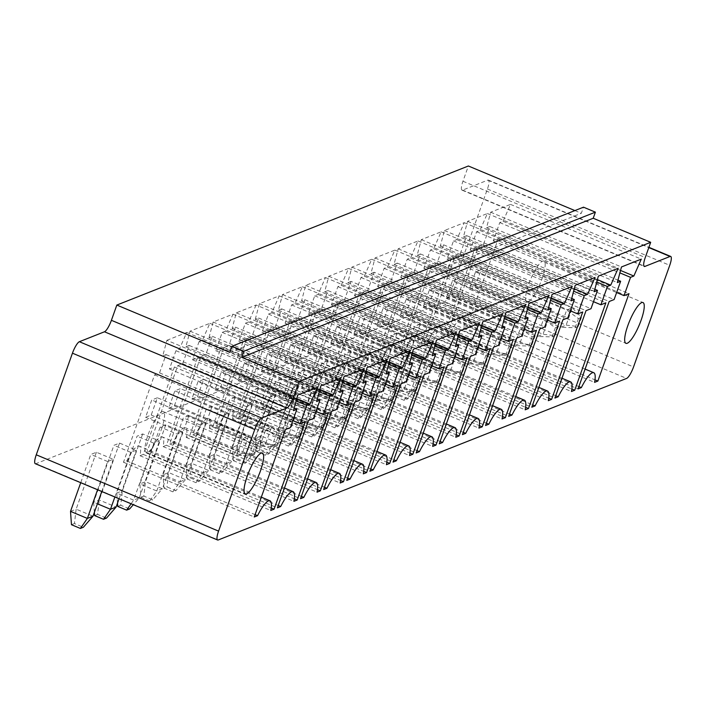 <?xml version="1.0" encoding="UTF-8"?>
<svg xmlns="http://www.w3.org/2000/svg" width="706" height="706" viewBox="0 0 706 706"><rect width="100%" height="100%" fill="white"/><g stroke="black" fill="none" stroke-linecap="round" stroke-linejoin="round"><path stroke-width="0.53" stroke-dasharray="3.53 2.65" d="M35.3 463.692A11.058 2.612 -67.3 0 0 35.953 463.657L444.321 302.106A11.058 2.612 112.7 0 0 451.24 290.643L487.431 189.014A11.058 2.612 112.7 0 0 488.393 180.127A11.058 2.612 112.7 0 0 487.74 180.162L462.633 190.099A11.058 2.612 -67.3 0 1 461.98 190.126A11.058 2.612 -67.3 0 1 462.951 181.239L468.378 165.998M373.942 342.454L368.32 344.678L348.058 401.582L353.671 399.367L370.518 406.418L390.78 349.505L373.942 342.454L353.671 399.367L351.976 413.742L360.89 417.475L370.518 406.418L364.905 408.633L385.167 351.729L390.78 349.505M385.167 351.729L368.32 344.678M325.872 424.068L334.794 427.801L337.768 426.618L328.846 422.885L325.872 424.068L324.928 410.733L341.775 417.784L362.037 360.881L367.658 358.657L350.811 351.606L345.199 353.83L324.928 410.733L330.549 408.509L347.387 415.56L367.658 358.657M362.037 360.881L345.199 353.83M344.528 367.8L327.681 360.757L322.068 362.972L301.806 419.885L307.419 417.661L324.266 424.712L344.528 367.8L338.906 370.023L322.068 362.972M210.238 469.808L219.151 473.541L222.125 472.367L213.212 468.634L210.238 469.808L209.294 456.482L226.132 463.533L246.403 406.621L252.016 404.397L235.169 397.354L229.556 399.57L209.294 456.482L214.906 454.258L231.753 461.309L252.016 404.397M246.403 406.621L229.556 399.57M233.359 460.665L242.282 464.398L245.256 463.215L236.333 459.482L233.359 460.665L232.415 447.33L249.262 454.382L269.524 397.469L275.146 395.254L258.299 388.203L252.686 390.427L232.415 447.33L238.037 445.107L254.884 452.158L275.146 395.254M269.524 397.469L252.686 390.427M321.398 376.951L304.56 369.9L298.938 372.124L278.676 429.036L284.289 426.812L301.135 433.863L321.398 376.951L315.785 379.175L298.938 372.124M281.429 379.051L275.808 381.275L255.546 438.179L261.167 435.964L278.005 443.015L298.267 386.103L281.429 379.051L261.167 435.964L259.464 450.34L268.377 454.073L278.005 443.015L272.392 445.23L292.655 388.326L298.267 386.103M292.655 388.326L275.808 381.275M395.254 396.622L404.176 400.346L407.15 399.172L398.228 395.439L395.254 396.622L394.31 383.287L411.157 390.339L431.419 333.426L437.04 331.211L420.194 324.16L414.581 326.375L394.31 383.287L399.931 381.063L416.778 388.115L437.04 331.211M431.419 333.426L414.581 326.375M413.91 340.354L397.063 333.303L391.451 335.526L371.188 392.439L376.801 390.215L393.648 397.266L413.91 340.354L408.297 342.578L391.451 335.526M97.578 489.761L107.63 461.521L113.251 459.297L96.404 452.246L90.792 454.47L80.731 482.71M107.63 461.521L90.792 454.47M114.866 496.998L130.76 452.37L136.382 450.146L119.535 443.094L113.913 445.318L93.651 502.231L99.272 500.007L116.111 507.058M130.76 452.37L113.913 445.318M182.633 431.851L165.786 424.8L160.174 427.024L139.912 483.928L145.524 481.704L162.371 488.755L182.633 431.851L177.012 434.066L160.174 427.024M117.496 503.175L116.781 493.079L133.628 500.13L153.89 443.218L159.503 440.994L142.665 433.943L137.043 436.167L116.781 493.079L122.394 490.855L139.241 497.906L159.503 440.994M153.89 443.218L137.043 436.167M163.977 488.111L172.899 491.844L175.873 490.67L166.951 486.937L163.977 488.111L163.033 474.776L179.88 481.827L200.142 424.924L205.764 422.7L188.917 415.649L183.304 417.873L163.033 474.776L168.655 472.561L185.493 479.603L205.764 422.7M200.142 424.924L183.304 417.873M187.108 478.959L196.021 482.692L198.995 481.518L190.082 477.785L187.108 478.959L186.163 465.633L203.01 472.685L223.272 415.772L228.885 413.548L212.047 406.497L206.426 408.721L186.163 465.633L191.785 463.41L208.623 470.461L228.885 413.548M223.272 415.772L206.426 408.721M574.896 210.582L581.329 213.274L583.5 207.176M229.785 352.347L581.329 213.274M351.976 413.742L349.002 414.916L348.058 401.582L364.905 408.633L357.916 418.649L360.89 417.475M334.794 427.801L341.775 417.784L347.387 415.56L337.768 426.618M350.811 351.606L330.549 408.509L328.846 422.885M327.681 360.757L307.419 417.661L305.716 432.037L314.638 435.77L324.266 424.712L318.644 426.936L338.906 370.023M305.716 432.037L302.742 433.21L301.806 419.885L318.644 426.936L311.664 436.943L314.638 435.77M219.151 473.541L226.132 463.533L231.753 461.309L222.125 472.367M235.169 397.354L214.906 454.258L213.212 468.634M242.282 464.398L249.262 454.382L254.884 452.158L245.256 463.215M258.299 388.203L238.037 445.107L236.333 459.482M304.56 369.9L284.289 426.812L282.594 441.188L291.507 444.921L301.135 433.863L295.523 436.087L315.785 379.175M282.594 441.188L279.62 442.362L278.676 429.036L295.523 436.087L288.533 446.095L291.507 444.921M259.464 450.34L256.49 451.513L255.546 438.179L272.392 445.23L265.403 455.246L268.377 454.073M404.176 400.346L411.157 390.339L416.778 388.115L407.15 399.172M420.194 324.16L399.931 381.063L398.228 395.439M397.063 333.303L376.801 390.215L375.098 404.591L384.02 408.324L393.648 397.266L388.026 399.49L408.297 342.578M375.098 404.591L372.133 405.765L371.188 392.439L388.026 399.49L381.046 409.498L384.02 408.324M101.779 491.517L113.251 459.297M96.404 452.246L76.142 509.158L92.989 516.201M70.521 511.373L76.142 509.158L74.439 523.534L83.361 527.267M119.535 443.094L99.272 500.007L97.569 514.383L106.482 518.116M94.366 512.327L93.651 502.231L97.402 503.793M119.067 498.754L136.382 450.146M165.786 424.8L145.524 481.704L143.821 496.08L152.743 499.813L162.371 488.755L156.75 490.979L177.012 434.066M143.821 496.08L140.847 497.262L139.912 483.928L156.75 490.979L149.769 500.995L152.743 499.813M131.078 503.784L133.628 500.13L139.241 497.906L133.31 504.719M142.665 433.943L122.394 490.855L120.7 505.231L129.613 508.964M172.899 491.844L179.88 481.827L185.493 479.603L175.873 490.67M188.917 415.649L168.655 472.561L166.951 486.937M196.021 482.692L203.01 472.685L208.623 470.461L198.995 481.518M212.047 406.497L191.785 463.41L190.082 477.785M255.263 319.315L259.402 303.712L279.223 295.867L271.784 312.784L268.483 314.091L261.97 332.376L266.921 330.417L235.804 417.811L232.503 419.117A25.054 5.913 112.7 0 0 231.709 409.462A25.054 5.913 112.7 0 0 219.284 424.35L215.983 425.656L247.1 338.262L252.06 336.303L258.572 318.009L255.263 319.315L386.05 374.056M259.402 303.712L390.189 358.454M258.572 318.009L386.694 371.638M279.223 295.867L410.01 350.608M252.06 336.303L382.837 391.045M271.784 312.784L389.262 361.957M247.1 338.262L377.886 393.004M268.483 314.091L388.618 364.375M215.983 425.656L346.77 480.398M261.97 332.376L385.344 384.02M219.284 424.35L347.599 478.059M266.921 330.417L397.707 385.167M232.503 419.117L363.281 473.867M235.804 417.811L363.705 471.352M275.181 327.152L281.694 308.857L278.393 310.163L282.532 294.561L302.353 286.715L294.914 303.633L291.604 304.939L285.092 323.233L290.051 321.265L258.934 408.668L255.625 409.974A25.054 5.913 112.7 0 0 254.831 400.311A25.054 5.913 112.7 0 0 242.414 415.199L239.105 416.505L270.23 329.111L275.181 327.152L405.968 381.893M281.694 308.857L409.824 362.487M270.23 329.111L401.017 383.852M278.393 310.163L409.18 364.914M239.105 416.505L369.891 471.255M282.532 294.561L413.319 349.302M242.414 415.199L370.729 468.908M302.353 286.715L433.14 341.466M255.625 409.974L386.411 464.716M294.914 303.633L412.392 352.806M258.934 408.668L386.826 462.201M291.604 304.939L411.748 355.224M290.051 321.265L420.838 376.016M285.092 323.233L408.474 374.868M265.535 406.047L262.235 407.362L293.352 319.959L298.311 318L304.824 299.706L301.524 301.021L305.663 285.409L325.484 277.573L318.044 294.481L314.735 295.788L308.222 314.082L313.182 312.123L282.056 399.517L278.755 400.823A25.054 5.913 112.7 0 0 277.961 391.168A25.054 5.913 112.7 0 0 265.535 406.047L393.851 459.765M262.235 407.362L393.021 462.103M278.755 400.823L409.542 455.564M293.352 319.959L424.138 374.709M282.056 399.517L409.957 453.049M298.311 318L429.098 372.75M313.182 312.123L443.968 366.864M304.824 299.706L432.946 353.344M308.222 314.082L431.595 365.726M301.524 301.021L432.31 355.762M314.735 295.788L434.878 346.072M305.663 285.409L436.44 340.16M318.044 294.481L435.514 343.654M325.484 277.573L456.27 332.314M374.206 272.26L370.906 273.566L375.045 257.964L394.866 250.118L387.426 267.036L384.117 268.342L377.604 286.636L382.564 284.677L351.438 372.071L348.137 373.377A25.054 5.913 112.7 0 0 347.343 363.714A25.054 5.913 112.7 0 0 334.926 378.601L331.617 379.907L362.743 292.513L367.694 290.554L374.206 272.26L502.328 325.89M370.906 273.566L501.692 328.316M367.694 290.554L498.48 345.296M375.045 257.964L505.831 312.705M362.743 292.513L493.52 347.255M394.866 250.118L525.652 304.868M331.617 379.907L462.404 434.658M387.426 267.036L504.896 316.209M334.926 378.601L463.242 432.31M384.117 268.342L504.26 318.627M348.137 373.377L478.924 428.118M377.604 286.636L500.978 338.28M351.438 372.071L479.339 425.603M382.564 284.677L513.35 339.418M351.076 281.412L347.776 282.718L351.915 267.115L371.735 259.27L364.296 276.187L360.995 277.493L354.483 295.779L359.433 293.82L328.316 381.214L325.007 382.528A25.054 5.913 112.7 0 0 324.213 372.865A25.054 5.913 112.7 0 0 311.796 387.753L308.487 389.059L339.612 301.665L344.563 299.706L351.076 281.412L479.206 335.041M347.776 282.718L478.562 337.459M344.563 299.706L475.35 354.447M351.915 267.115L482.701 321.857M339.612 301.665L470.399 356.406M371.735 259.27L502.522 314.011M308.487 389.059L439.273 443.8M364.296 276.187L481.774 325.36M311.796 387.753L440.112 441.462M360.995 277.493L481.13 327.778M325.007 382.528L455.794 437.27M354.483 295.779L477.856 347.423M328.316 381.214L456.217 434.755M359.433 293.82L490.22 348.57M331.352 304.93L336.303 302.971L305.186 390.365L301.886 391.671A25.054 5.913 112.7 0 0 301.091 382.017A25.054 5.913 112.7 0 0 288.666 396.904L285.365 398.21L316.482 310.816L321.442 308.849L327.955 290.563L324.645 291.869L328.784 276.258L348.614 268.421L341.166 285.33L337.865 286.636L331.352 304.93L454.726 356.574M336.303 302.971L467.09 357.713M337.865 286.636L458 336.93M305.186 390.365L433.087 443.906M341.166 285.33L458.644 334.503M301.886 391.671L432.672 446.421M348.614 268.421L479.392 323.163M288.666 396.904L416.981 450.613M328.784 276.258L459.571 331.008M285.365 398.21L416.152 452.952M324.645 291.869L455.432 346.611M316.482 310.816L447.269 365.558M327.955 290.563L456.076 344.193M321.442 308.849L452.228 363.599M166.89 340.31L186.719 332.464L179.271 349.373L175.97 350.688L169.458 368.973L174.408 367.014L143.292 454.408L139.991 455.714A25.054 5.913 112.7 0 0 139.197 446.06A25.054 5.913 112.7 0 0 126.771 460.947L123.471 462.253L154.588 374.86L159.547 372.9L166.06 354.606L162.751 355.912L166.89 340.31L297.676 395.051M186.719 332.464L317.506 387.206M162.751 355.912L293.537 410.654M179.271 349.373L296.749 398.555M166.06 354.606L294.181 408.236M175.97 350.688L296.105 400.973M159.547 372.9L290.334 427.642M169.458 368.973L292.831 420.617M154.588 374.86L285.374 429.601M174.408 367.014L305.195 421.764M123.471 462.253L254.257 516.995M143.292 454.408L271.192 507.949M126.771 460.947L255.087 514.656M139.991 455.714L270.777 510.464M199.101 341.536L192.588 359.831L197.539 357.863L166.422 445.265L163.112 446.571A25.054 5.913 112.7 0 0 162.318 436.908A25.054 5.913 112.7 0 0 149.901 451.796L146.592 453.102L177.718 365.708L182.669 363.749L189.182 345.455L185.881 346.761L190.02 331.158L209.841 323.313L202.401 340.23L199.101 341.536L319.236 391.821M192.588 359.831L315.961 411.466M202.401 340.23L319.88 389.403M197.539 357.863L328.325 412.613M209.841 323.313L340.627 378.063M166.422 445.265L294.323 498.798M190.02 331.158L320.806 385.9M163.112 446.571L293.899 501.313M185.881 346.761L316.667 401.511M149.901 451.796L278.217 505.505M189.182 345.455L317.312 399.084M146.592 453.102L277.379 507.852M182.669 363.749L313.455 418.49M177.718 365.708L308.504 420.449M256.101 305.018L248.653 321.927L245.353 323.233L238.84 341.527L243.799 339.568L212.674 426.962L209.373 428.268A25.054 5.913 112.7 0 0 208.579 418.614A25.054 5.913 112.7 0 0 196.153 433.502L192.853 434.808L223.97 347.414L228.929 345.446L235.442 327.16L232.142 328.466L236.272 312.855L256.101 305.018L386.888 359.76M248.653 321.927L366.132 371.1M236.272 312.855L367.058 367.605M245.353 323.233L365.487 373.527M232.142 328.466L362.919 383.208M238.84 341.527L362.213 393.171M235.442 327.16L363.564 380.79M243.799 339.568L374.586 394.31M228.929 345.446L359.716 400.196M212.674 426.962L340.574 480.495M223.97 347.414L354.756 402.155M209.373 428.268L340.16 483.019M192.853 434.808L323.639 489.549M196.153 433.502L324.469 487.211M209.011 337.618L213.15 322.007L232.971 314.17L225.532 331.079L222.222 332.385L215.709 350.679L220.669 348.72L189.552 436.114L186.243 437.42A25.054 5.913 112.7 0 0 185.449 427.765A25.054 5.913 112.7 0 0 173.032 442.644L169.722 443.95L200.848 356.556L205.799 354.597L212.312 336.303L209.011 337.618L339.798 392.36M213.15 322.007L343.937 376.748M212.312 336.303L340.433 389.933M232.971 314.17L363.758 368.911M205.799 354.597L336.585 409.348M225.532 331.079L343.001 380.252M200.848 356.556L331.626 411.307M222.222 332.385L342.366 382.67M169.722 443.95L300.509 498.701M215.709 350.679L339.083 402.323M173.032 442.644L301.347 496.362M220.669 348.72L351.456 403.461M186.243 437.42L317.029 492.161M189.552 436.114L317.444 489.646M443.95 335.474L440.65 336.78A25.054 5.913 112.7 0 0 439.856 327.116A25.054 5.913 112.7 0 0 427.43 342.004L424.13 343.31L455.246 255.916L460.206 253.957L466.719 235.663L463.418 236.969L467.548 221.366L487.378 213.521L479.939 230.438L476.629 231.745L470.117 250.039L475.076 248.08L443.95 335.474L571.851 389.006M440.65 336.78L571.436 391.521M475.076 248.08L605.863 302.821M427.43 342.004L555.746 395.713M470.117 250.039L593.49 301.683M424.13 343.31L554.916 398.06M476.629 231.745L596.773 282.029M455.246 255.916L586.033 310.666M479.939 230.438L597.408 279.611M460.206 253.957L590.993 308.698M487.378 213.521L618.165 268.271M466.719 235.663L594.84 289.292M467.548 221.366L598.335 276.108M463.418 236.969L594.205 291.719M404.309 351.156L400.999 352.462L432.125 265.068L437.076 263.109L443.589 244.814L440.288 246.12L444.427 230.518L464.248 222.672L456.808 239.59L453.499 240.896L446.986 259.181L451.946 257.222L420.829 344.616L417.52 345.931A25.054 5.913 112.7 0 0 416.725 336.268A25.054 5.913 112.7 0 0 404.309 351.156L532.624 404.865M400.999 352.462L531.786 407.203M417.52 345.931L548.306 400.673M432.125 265.068L562.911 319.809M420.829 344.616L548.721 398.158M437.076 263.109L567.862 317.85M451.946 257.222L582.732 311.973M443.589 244.814L571.719 298.444M446.986 259.181L570.369 310.825M440.288 246.12L571.075 300.862M453.499 240.896L573.643 291.181M444.427 230.518L575.213 285.259M456.808 239.59L574.287 288.763M464.248 222.672L595.034 277.414M397.699 353.768L394.398 355.074A25.054 5.913 112.7 0 0 393.604 345.419A25.054 5.913 112.7 0 0 381.178 360.307L377.878 361.613L408.995 274.219L413.954 272.26L420.467 253.966L417.158 255.272L421.297 239.661L441.118 231.824L433.678 248.733L430.378 250.039L423.865 268.333L428.816 266.374L397.699 353.768L525.599 407.309M394.398 355.074L525.176 409.824M428.816 266.374L559.602 321.115M381.178 360.307L509.494 414.016M423.865 268.333L547.238 319.977M377.878 361.613L508.664 416.355M430.378 250.039L550.512 300.332M408.995 274.219L539.781 328.961M433.678 248.733L551.157 297.906M413.954 272.26L544.732 327.002M441.118 231.824L571.904 286.565M420.467 253.966L548.588 307.595M421.297 239.661L552.083 294.411M417.158 255.272L547.944 310.013M374.568 362.919L371.268 364.225A25.054 5.913 112.7 0 0 370.474 354.571A25.054 5.913 112.7 0 0 358.048 369.45L354.747 370.765L385.864 283.362L390.824 281.403L397.337 263.117L394.027 264.423L398.166 248.812L417.996 240.975L410.548 257.884L407.247 259.19L400.734 277.484L405.694 275.525L374.568 362.919L502.469 416.452M371.268 364.225L502.054 418.967M405.694 275.525L536.472 330.267M358.048 369.45L486.363 423.168M400.734 277.484L524.108 329.128M354.747 370.765L485.534 425.506M407.247 259.19L527.382 309.475M385.864 283.362L516.651 338.112M410.548 257.884L528.026 307.057M390.824 281.403L521.61 336.153M417.996 240.975L548.783 295.717M397.337 263.117L525.458 316.747M398.166 248.812L528.953 303.562M394.027 264.423L524.814 319.165M447.26 334.167L478.377 246.765L483.336 244.805L489.849 226.52L486.54 227.826L490.679 212.215L510.509 204.378L503.06 221.287L499.76 222.593L493.247 240.887L498.198 238.928L467.081 326.322L463.78 327.628A25.054 5.913 112.7 0 0 462.986 317.974A25.054 5.913 112.7 0 0 450.56 332.861L447.26 334.167L578.046 388.909M478.377 246.765L609.163 301.515M450.56 332.861L578.876 386.57M483.336 244.805L614.123 299.556M463.78 327.628L594.567 382.37M489.849 226.52L617.971 280.15M467.081 326.322L594.981 379.854M486.54 227.826L617.326 282.568M498.198 238.928L628.984 293.67M490.679 212.215L621.465 266.965M493.247 240.887L616.62 292.531M510.509 204.378L641.286 259.12M499.76 222.593L619.894 272.887M503.06 221.287L620.539 270.46M349.002 414.916L357.916 418.649M302.742 433.21L311.664 436.943M279.62 442.362L288.533 446.095M256.49 451.513L265.403 455.246M372.133 405.765L381.046 409.498M71.465 524.708L74.439 523.534M94.595 515.557L97.569 514.383M140.847 497.262L149.769 500.995M117.725 506.405L120.7 505.231M238.099 380.675L243.72 378.451L249.871 361.172L244.25 363.396L238.099 380.675L329.252 418.826L334.873 416.602L341.024 399.331L249.871 361.172M272.993 352.029L267.38 354.244L261.229 371.524L266.842 369.3L272.993 352.029L364.155 390.18L358.533 392.404L267.38 354.244M284.359 362.372L289.972 360.148L296.123 342.878L290.51 345.102L284.359 362.372L375.513 400.531L381.125 398.308L387.276 381.028L296.123 342.878M359.354 332.702L365.505 315.432L359.892 317.647L353.741 334.926L359.354 332.702L450.507 370.862L456.658 353.582L365.505 315.432M330.611 344.078L336.232 341.854L342.384 324.575L336.762 326.799L330.611 344.078L421.764 382.228L427.386 380.013L433.537 362.734L342.384 324.575M307.481 353.229L313.102 351.006L319.253 333.726L313.632 335.95L307.481 353.229L398.634 391.38L404.256 389.156L410.407 371.885L319.253 333.726M157.359 397.769L151.737 399.993L145.586 417.272L151.208 415.049L157.359 397.769L248.512 435.929L242.89 438.152L151.737 399.993M168.716 408.121L174.338 405.897L180.489 388.627L174.867 390.842L168.716 408.121L259.87 446.271L265.491 444.056L271.642 426.777L180.489 388.627M220.59 387.603L226.741 370.323L221.128 372.547L214.977 389.818L220.59 387.603L311.743 425.753L317.894 408.483L226.741 370.323M203.61 379.475L197.998 381.699L191.847 398.969L197.459 396.746L203.61 379.475L294.764 417.625L289.151 419.849L197.998 381.699M161.374 429.416A22.107 5.216 112.7 0 0 163.298 411.642A22.107 5.216 112.7 0 0 149.954 430.016A22.107 5.216 112.7 0 0 146.23 452.422A22.107 5.216 112.7 0 0 161.374 429.416M451.866 296.105L458.017 278.835L452.405 281.05L446.254 298.329L451.866 296.105L543.02 334.265L549.171 316.985L458.017 278.835M423.123 307.481L428.736 305.257L434.887 287.977L429.274 290.201L423.123 307.481L514.277 345.631L519.89 343.416L526.041 326.137L434.887 287.977M399.993 316.632L405.615 314.408L411.766 297.129L406.144 299.353L399.993 316.632L491.147 354.783L496.768 352.559L502.919 335.288L411.766 297.129M382.484 323.56L388.635 306.28L383.023 308.504L376.863 325.775L382.484 323.56L473.638 361.71L479.789 344.431L388.635 306.28M541.987 278.852A22.107 5.216 112.7 0 0 543.92 261.07A22.107 5.216 112.7 0 0 530.568 279.444A22.107 5.216 112.7 0 0 526.844 301.859A22.107 5.216 112.7 0 0 541.987 278.852M469.375 289.178L474.997 286.963L481.148 269.683L475.526 271.907L469.375 289.178L560.529 327.337L566.15 325.113L572.301 307.842L481.148 269.683M243.72 378.451L334.873 416.602L346.884 418.04L350.141 408.898L341.024 399.331L335.403 401.555L244.25 363.396M346.884 418.04L343.91 419.214L329.252 418.826L335.403 401.555L347.167 410.071L350.141 408.898M261.229 371.524L352.382 409.683L358.533 392.404L370.297 400.92L373.271 399.746L364.155 390.18L357.995 407.459L352.382 409.683L367.041 410.071L370.297 400.92M266.842 369.3L357.995 407.459L370.015 408.889L373.271 399.746M289.972 360.148L381.125 398.308L393.145 399.746L396.401 390.594L387.276 381.028L381.664 383.252L290.51 345.102M393.145 399.746L390.171 400.92L375.513 400.531L381.664 383.252L393.427 391.777L396.401 390.594M353.741 334.926L444.895 373.086L451.046 355.806L359.892 317.647M451.046 355.806L456.658 353.582L465.783 363.149L462.527 372.291L450.507 370.862L444.895 373.086L459.553 373.474L462.809 364.322L451.046 355.806M336.232 341.854L427.386 380.013L439.397 381.443L442.653 372.3L433.537 362.734L427.915 364.958L336.762 326.799M439.397 381.443L436.423 382.617L421.764 382.228L427.915 364.958L439.679 373.474L442.653 372.3M313.102 351.006L404.256 389.156L416.266 390.594L419.523 381.443L410.407 371.885L404.785 374.101L313.632 335.95M416.266 390.594L413.292 391.768L398.634 391.38L404.785 374.101L416.549 382.626L419.523 381.443M145.586 417.272L236.739 455.423L242.89 438.152L254.663 446.669L257.628 445.495L248.512 435.929L242.361 453.199L236.739 455.423L251.398 455.811L254.663 446.669M151.208 415.049L242.361 453.199L254.372 454.638L257.628 445.495M174.338 405.897L265.491 444.056L277.502 445.486L280.759 436.343L271.642 426.777L266.021 429.001L174.867 390.842M277.502 445.486L274.528 446.669L259.87 446.271L266.021 429.001L277.785 437.517L280.759 436.343M214.977 389.818L306.13 427.977L312.281 410.698L221.128 372.547M312.281 410.698L317.894 408.483L327.019 418.04L323.763 427.192L311.743 425.753L306.13 427.977L320.789 428.365L324.045 419.223L312.281 410.698M191.847 398.969L283 437.129L289.151 419.849L300.915 428.365L303.889 427.192L294.764 417.625L288.613 434.905L283 437.129L297.658 437.517L300.915 428.365M197.459 396.746L288.613 434.905L300.632 436.343L303.889 427.192M446.254 298.329L537.407 336.488L543.558 319.209L452.405 281.05M543.558 319.209L549.171 316.985L558.296 326.551L555.04 335.694L543.02 334.265L537.407 336.488L552.066 336.877L555.322 327.725L543.558 319.209M428.736 305.257L519.89 343.416L531.909 344.846L535.166 335.703L526.041 326.137L520.428 328.361L429.274 290.201M531.909 344.846L528.935 346.019L514.277 345.631L520.428 328.361L532.192 336.877L535.166 335.703M405.615 314.408L496.768 352.559L508.779 353.997L512.035 344.855L502.919 335.288L497.298 337.512L406.144 299.353M508.779 353.997L505.805 355.171L491.147 354.783L497.298 337.512L509.061 346.028L512.035 344.855M376.863 325.775L468.025 363.934L474.176 346.655L383.023 308.504M474.176 346.655L479.789 344.431L488.914 353.997L485.657 363.149L473.638 361.71L468.025 363.934L482.683 364.322L485.94 355.18L474.176 346.655M474.997 286.963L566.15 325.113L578.161 326.551L581.417 317.4L572.301 307.842L566.68 310.058L475.526 271.907M578.161 326.551L575.187 327.725L560.529 327.337L566.68 310.058L578.443 318.582L581.417 317.4M343.91 419.214L347.167 410.071M367.041 410.071L370.015 408.889M390.171 400.92L393.427 391.777M462.809 364.322L465.783 363.149M459.553 373.474L462.527 372.291M436.423 382.617L439.679 373.474M413.292 391.768L416.549 382.626M251.398 455.811L254.372 454.638M274.528 446.669L277.785 437.517M324.045 419.223L327.019 418.04M320.789 428.365L323.763 427.192M297.658 437.517L300.632 436.343M555.322 327.725L558.296 326.551M552.066 336.877L555.04 335.694M528.935 346.019L532.192 336.877M505.805 355.171L509.061 346.028M485.94 355.18L488.914 353.997M482.683 364.322L485.657 363.149M575.187 327.725L578.443 318.582M35.953 463.657L218.26 539.966M444.321 302.106L626.628 378.416M451.24 290.643L633.547 366.952M487.431 189.014L669.738 265.324M487.74 180.162L648.805 247.577M462.633 190.099L643.863 265.95M462.951 181.239L645.258 257.549M488.393 180.127L648.902 247.312M461.98 190.126L644.287 266.444M353.821 460.577L231.709 409.462M376.951 451.434L254.831 400.311M400.081 442.283L277.961 391.168M469.464 414.837L347.343 363.714M446.333 423.979L324.213 372.865M423.203 433.131L301.091 382.017M261.308 497.174L139.197 446.06M284.439 488.031L162.318 436.908M330.699 469.728L208.579 418.614M307.569 478.88L185.449 427.765M561.976 378.24L439.856 327.116M538.846 387.382L416.725 336.268M515.715 396.534L393.604 345.419M492.594 405.685L370.474 354.571M585.097 369.088L462.986 317.974M146.23 452.422L245.309 493.9M163.298 411.642L262.385 453.111M526.844 301.859L625.931 343.328M543.92 261.07L642.998 302.547"/><path stroke-width="1.06" d="M217.607 540.002L35.3 463.692A11.058 2.612 -67.3 0 1 36.262 454.805L218.569 531.115A11.058 2.612 -67.3 0 0 217.607 540.002A11.058 2.612 -67.3 0 0 218.26 539.966L626.628 378.416A11.058 2.612 112.7 0 0 633.547 366.952L669.738 265.324A11.058 2.612 112.7 0 0 670.7 256.437A11.058 2.612 112.7 0 0 670.047 256.472L644.94 266.409A11.058 2.612 -67.3 0 1 644.287 266.444A11.058 2.612 -67.3 0 1 645.258 257.549L650.685 242.308L299.141 381.372L293.714 396.622A11.058 2.612 -67.3 0 1 286.795 408.086L261.679 418.023A11.058 2.612 112.7 0 0 254.76 429.495L218.569 531.115M574.896 210.582L468.378 165.998L116.834 305.063L111.407 320.312A11.058 2.612 -67.3 0 1 104.479 331.776L79.372 341.713A11.058 2.612 112.7 0 0 72.453 353.176L36.262 454.805M116.834 305.063L229.785 352.347L231.956 346.249L243.844 351.226L241.673 357.324L299.141 381.372M231.956 346.249L583.5 207.176L595.387 212.153L593.216 218.251L650.685 242.308M386.05 374.056L390.189 358.454L410.01 350.608L402.57 367.526L399.269 368.832L392.757 387.126L397.707 385.167L366.59 472.561L363.281 473.867A25.054 5.913 112.7 0 0 362.496 464.204A25.054 5.913 112.7 0 0 350.07 479.092L346.77 480.398L377.886 393.004L382.837 391.045L389.359 372.75L386.05 374.056M405.968 381.893L412.48 363.608L409.18 364.914L413.319 349.302L433.14 341.466L425.7 358.374L422.391 359.681L415.878 377.975L420.838 376.016L389.721 463.41L386.411 464.716A25.054 5.913 112.7 0 0 385.617 455.061A25.054 5.913 112.7 0 0 373.2 469.94L369.891 471.255L401.017 383.852L405.968 381.893M396.322 460.797L393.021 462.103L424.138 374.709L429.098 372.75L435.611 354.456L432.31 355.762L436.44 340.16L456.27 332.314L448.831 349.223L445.521 350.529L439.008 368.823L443.968 366.864L412.842 454.258L409.542 455.564A25.054 5.913 112.7 0 0 408.748 445.91A25.054 5.913 112.7 0 0 396.322 460.797L393.851 459.765M504.993 327.01L501.692 328.316L505.831 312.705L525.652 304.868L518.213 321.777L514.903 323.083L508.391 341.377L513.35 339.418L482.224 426.812L478.924 428.118A25.054 5.913 112.7 0 0 478.13 418.464A25.054 5.913 112.7 0 0 465.704 433.352L462.404 434.658L493.52 347.255L498.48 345.296L504.993 327.01L502.328 325.89M481.863 336.153L478.562 337.459L482.701 321.857L502.522 314.011L495.082 330.929L491.782 332.235L485.26 350.529L490.22 348.57L459.103 435.964L455.794 437.27A25.054 5.913 112.7 0 0 454.999 427.607A25.054 5.913 112.7 0 0 442.583 442.494L439.273 443.8L470.399 356.406L475.35 354.447L481.863 336.153L479.206 335.041M462.139 359.672L467.09 357.713L435.973 445.107L432.672 446.421A25.054 5.913 112.7 0 0 431.878 436.758A25.054 5.913 112.7 0 0 419.452 451.646L416.152 452.952L447.269 365.558L452.228 363.599L458.741 345.305L455.432 346.611L459.571 331.008L479.392 323.163L471.952 340.08L468.652 341.386L462.139 359.672L454.726 356.574M297.676 395.051L317.506 387.206L310.058 404.123L306.757 405.429L300.244 423.724L305.195 421.764L274.078 509.158L270.777 510.464A25.054 5.913 112.7 0 0 269.983 500.801A25.054 5.913 112.7 0 0 257.558 515.689L254.257 516.995L285.374 429.601L290.334 427.642L296.847 409.348L293.537 410.654L297.676 395.051M329.887 396.278L323.374 414.572L328.325 412.613L297.208 500.007L293.899 501.313A25.054 5.913 112.7 0 0 293.105 491.658A25.054 5.913 112.7 0 0 280.688 506.537L277.379 507.852L308.504 420.449L313.455 418.49L319.968 400.196L316.667 401.511L320.806 385.9L340.627 378.063L333.188 394.972L329.887 396.278L319.236 391.821M386.888 359.76L379.44 376.677L376.139 377.984L369.626 396.269L374.586 394.31L343.46 481.704L340.16 483.019A25.054 5.913 112.7 0 0 339.365 473.355A25.054 5.913 112.7 0 0 326.94 488.243L323.639 489.549L354.756 402.155L359.716 400.196L366.229 381.902L362.919 383.208L367.058 367.605L386.888 359.76M339.798 392.36L343.937 376.748L363.758 368.911L356.318 385.82L353.009 387.126L346.496 405.42L351.456 403.461L320.33 490.855L317.029 492.161A25.054 5.913 112.7 0 0 316.235 482.507A25.054 5.913 112.7 0 0 303.818 497.395L300.509 498.701L331.626 411.307L336.585 409.348L343.098 391.053L339.798 392.36M574.737 390.215L571.436 391.521A25.054 5.913 112.7 0 0 570.642 381.867A25.054 5.913 112.7 0 0 558.217 396.754L554.916 398.06L586.033 310.666L590.993 308.698L597.505 290.413L594.205 291.719L598.335 276.108L618.165 268.271L610.716 285.18L607.416 286.486L600.903 304.78L605.863 302.821L574.737 390.215L571.851 389.006M535.095 405.897L531.786 407.203L562.911 319.809L567.862 317.85L574.375 299.556L571.075 300.862L575.213 285.259L595.034 277.414L587.595 294.331L584.286 295.637L577.773 313.932L582.732 311.973L551.615 399.367L548.306 400.673A25.054 5.913 112.7 0 0 547.512 391.018A25.054 5.913 112.7 0 0 535.095 405.897L532.624 404.865M528.485 408.518L525.176 409.824A25.054 5.913 112.7 0 0 524.39 400.161A25.054 5.913 112.7 0 0 511.965 415.049L508.664 416.355L539.781 328.961L544.732 327.002L551.254 308.707L547.944 310.013L552.083 294.411L571.904 286.565L564.465 303.483L561.164 304.789L554.651 323.083L559.602 321.115L528.485 408.518L525.599 407.309M505.355 417.661L502.054 418.967A25.054 5.913 112.7 0 0 501.26 409.312A25.054 5.913 112.7 0 0 488.834 424.2L485.534 425.506L516.651 338.112L521.61 336.153L528.123 317.859L524.814 319.165L528.953 303.562L548.783 295.717L541.334 312.626L538.034 313.941L531.521 332.226L536.472 330.267L505.355 417.661L502.469 416.452M578.046 388.909L609.163 301.515L614.123 299.556L620.636 281.262L617.326 282.568L621.465 266.965L641.286 259.12L633.847 276.028L630.546 277.343L624.033 295.629L628.984 293.67L597.867 381.063L594.567 382.37A25.054 5.913 112.7 0 0 593.772 372.715A25.054 5.913 112.7 0 0 581.347 387.603L578.046 388.909M80.731 482.71L70.521 511.373L87.367 518.425L97.578 489.761M70.521 511.373L71.465 524.708L80.387 528.441L87.367 518.425L92.989 516.201L101.779 491.517M97.402 503.793L110.498 509.273L114.866 496.998M94.366 512.327L94.595 515.557L103.508 519.289L110.498 509.273L116.111 507.058L119.067 498.754M241.673 357.324L593.216 218.251M243.844 351.226L595.387 212.153M386.694 371.638L389.359 372.75M389.262 361.957L402.57 367.526M388.618 364.375L399.269 368.832M385.344 384.02L392.757 387.126M347.599 478.059L350.07 479.092M363.705 471.352L366.59 472.561M409.824 362.487L412.48 363.608M370.729 468.908L373.2 469.94M412.392 352.806L425.7 358.374M386.826 462.201L389.721 463.41M411.748 355.224L422.391 359.681M408.474 374.868L415.878 377.975M409.957 453.049L412.842 454.258M432.946 353.344L435.611 354.456M431.595 365.726L439.008 368.823M434.878 346.072L445.521 350.529M435.514 343.654L448.831 349.223M504.896 316.209L518.213 321.777M463.242 432.31L465.704 433.352M504.26 318.627L514.903 323.083M500.978 338.28L508.391 341.377M479.339 425.603L482.224 426.812M481.774 325.36L495.082 330.929M440.112 441.462L442.583 442.494M481.13 327.778L491.782 332.235M477.856 347.423L485.26 350.529M456.217 434.755L459.103 435.964M458 336.93L468.652 341.386M433.087 443.906L435.973 445.107M458.644 334.503L471.952 340.08M416.981 450.613L419.452 451.646M456.076 344.193L458.741 345.305M296.749 398.555L310.058 404.123M294.181 408.236L296.847 409.348M296.105 400.973L306.757 405.429M292.831 420.617L300.244 423.724M271.192 507.949L274.078 509.158M255.087 514.656L257.558 515.689M315.961 411.466L323.374 414.572M319.88 389.403L333.188 394.972M294.323 498.798L297.208 500.007M278.217 505.505L280.688 506.537M317.312 399.084L319.968 400.196M366.132 371.1L379.44 376.677M365.487 373.527L376.139 377.984M362.213 393.171L369.626 396.269M363.564 380.79L366.229 381.902M340.574 480.495L343.46 481.704M324.469 487.211L326.94 488.243M340.433 389.933L343.098 391.053M343.001 380.252L356.318 385.82M342.366 382.67L353.009 387.126M339.083 402.323L346.496 405.42M301.347 496.362L303.818 497.395M317.444 489.646L320.33 490.855M260.452 470.893A22.107 5.216 112.7 0 0 262.385 453.111A22.107 5.216 112.7 0 0 249.033 471.493A22.107 5.216 112.7 0 0 245.309 493.9A22.107 5.216 112.7 0 0 260.452 470.893M555.746 395.713L558.217 396.754M593.49 301.683L600.903 304.78M596.773 282.029L607.416 286.486M597.408 279.611L610.716 285.18M594.84 289.292L597.505 290.413M548.721 398.158L551.615 399.367M571.719 298.444L574.375 299.556M570.369 310.825L577.773 313.932M573.643 291.181L584.286 295.637M574.287 288.763L587.595 294.331M509.494 414.016L511.965 415.049M547.238 319.977L554.651 323.083M550.512 300.332L561.164 304.789M551.157 297.906L564.465 303.483M548.588 307.595L551.254 308.707M486.363 423.168L488.834 424.2M524.108 329.128L531.521 332.226M527.382 309.475L538.034 313.941M528.026 307.057L541.334 312.626M525.458 316.747L528.123 317.859M641.074 320.321A22.107 5.216 112.7 0 0 642.998 302.547A22.107 5.216 112.7 0 0 629.646 320.921A22.107 5.216 112.7 0 0 625.931 343.328A22.107 5.216 112.7 0 0 641.074 320.321M578.876 386.57L581.347 387.603M617.971 280.15L620.636 281.262M594.981 379.854L597.867 381.063M616.62 292.531L624.033 295.629M619.894 272.887L630.546 277.343M620.539 270.46L633.847 276.028M80.387 528.441L83.361 527.267L92.989 516.201M103.508 519.289L106.482 518.116L116.111 507.058M117.496 503.175L117.725 506.405L126.639 510.138L131.078 503.784M126.639 510.138L129.613 508.964L133.31 504.719M72.453 353.176L254.76 429.495M79.372 341.713L261.679 418.023M648.805 247.577L670.047 256.472M104.479 331.776L286.795 408.086M643.863 265.95L644.94 266.409M111.407 320.312L293.714 396.622M648.902 247.312L670.7 256.437M362.496 464.204L353.821 460.577M385.617 455.061L376.951 451.434M408.748 445.91L400.081 442.283M478.13 418.464L469.464 414.837M454.999 427.607L446.333 423.979M431.878 436.758L423.203 433.131M269.983 500.801L261.308 497.174M293.105 491.658L284.439 488.031M339.365 473.355L330.699 469.728M316.235 482.507L307.569 478.88M570.642 381.867L561.976 378.24M547.512 391.018L538.846 387.382M524.39 400.161L515.715 396.534M501.26 409.312L492.594 405.685M593.772 372.715L585.097 369.088"/></g></svg>
